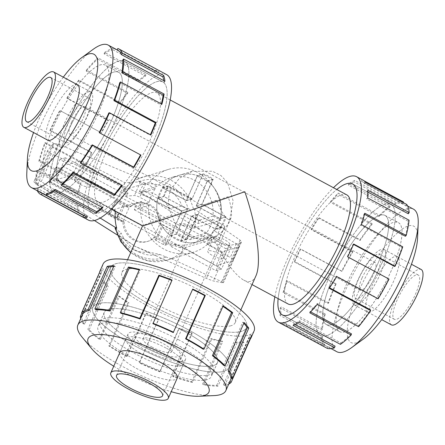 <?xml version="1.0" encoding="UTF-8"?>
<svg xmlns="http://www.w3.org/2000/svg" width="445" height="445" viewBox="0 0 445 445"><rect width="100%" height="100%" fill="white"/><g stroke="black" fill="none" stroke-linecap="round" stroke-linejoin="round"><path stroke-width="0.33" stroke-dasharray="2.23 1.67" d="M171.709 215.018L176.682 226.722L186.021 235.299L198.403 239.104L213.105 237.263C220.114 234.693 225.559 229.208 229.442 220.798L233.141 200.94L227.534 182.55L220.948 175.547L212.382 171.225L192.24 171.353L179.513 178.1L170.897 189.336C167.415 197.958 167.682 206.519 171.709 215.018C153.013 221.632 143.318 225.22 142.617 225.776L142.611 225.787M255.881 275.967C254.579 278.887 252.838 280.678 250.668 281.335C248.655 281.93 246.341 281.529 243.732 280.133C234.382 274.593 224.169 260.303 213.105 237.263M230.994 325.74A61.944 15.803 23.9 0 1 164.038 308.235A61.944 15.803 23.9 0 1 121.924 272.468A61.944 15.803 23.9 0 1 126.124 269.381A61.944 15.803 23.9 0 1 193.074 286.892A61.944 15.803 23.9 0 1 235.188 322.658A61.944 15.803 23.9 0 1 230.994 325.74M116.112 118.832A74.298 20.542 -61.7 0 0 124.5 61.388A74.298 20.542 -61.7 0 0 62.545 134.835A74.298 20.542 -61.7 0 0 54.157 192.279A74.298 20.542 -61.7 0 0 116.112 118.832A74.332 20.553 -61.7 0 0 124.517 61.36A74.332 20.553 -61.7 0 0 62.534 134.835A74.332 20.553 -61.7 0 0 54.14 192.307A74.332 20.553 -61.7 0 0 116.123 118.832M100.759 155.366A74.298 20.542 118.3 0 1 162.714 81.919A74.298 20.542 118.3 0 1 154.326 139.368A74.332 20.553 -61.7 0 0 162.731 81.891A74.332 20.553 -61.7 0 0 100.748 155.372A74.332 20.553 -61.7 0 0 92.354 212.844A74.332 20.553 -61.7 0 0 154.337 139.363A74.298 20.542 118.3 0 1 92.371 212.816A74.298 20.542 118.3 0 1 100.759 155.366M382.455 261.966A74.298 20.542 118.3 0 1 320.5 335.413A74.298 20.542 118.3 0 1 328.888 277.969A74.332 20.553 118.3 0 1 390.86 204.494A74.332 20.553 118.3 0 1 382.466 261.966A74.332 20.553 118.3 0 1 320.483 335.441A74.332 20.553 118.3 0 1 328.877 277.969A74.298 20.542 118.3 0 1 390.844 204.522A74.298 20.542 118.3 0 1 382.455 261.966M278.131 298.617A74.332 20.553 118.3 0 1 290.663 257.433A74.298 20.542 -61.7 0 0 278.142 298.623M223.768 371.269A74.298 18.957 -156.1 0 0 228.802 367.57A74.298 18.957 -156.1 0 0 178.289 324.666A74.298 18.957 -156.1 0 0 97.978 303.662A74.298 18.957 -156.1 0 0 92.944 307.361A74.298 18.957 -156.1 0 0 143.457 350.265A74.298 18.957 -156.1 0 0 223.768 371.269M115.661 263.763A74.298 18.957 23.9 0 1 195.972 284.761A74.298 18.957 23.9 0 1 246.486 327.665A74.298 18.957 23.9 0 1 241.451 331.364A74.298 18.957 23.9 0 1 161.14 310.36A74.298 18.957 23.9 0 1 110.627 267.462A74.298 18.957 23.9 0 1 115.661 263.763M346.783 194.871A61.944 17.127 -61.7 0 0 295.13 256.103A61.944 17.127 -61.7 0 0 288.137 303.996M105.215 154.037A61.944 17.127 118.3 0 1 156.863 92.805A61.944 17.127 118.3 0 1 149.87 140.698A61.944 17.127 118.3 0 1 98.217 201.93A61.944 17.127 118.3 0 1 105.215 154.037M71.673 122.086A15.731 4.35 -61.7 0 0 69.898 134.251A15.731 4.35 -61.7 0 0 83.015 118.698A15.731 4.35 -61.7 0 0 84.789 106.533A15.731 4.35 -61.7 0 0 71.673 122.086M203.02 205.151L216.826 200.094C220.47 210.263 224.158 216.615 227.89 219.157L229.653 219.463L230.977 218.1C232.351 213.906 231.417 206.775 228.174 196.707L203.02 205.151M361.985 278.103A15.731 4.35 118.3 0 1 375.102 262.55A15.731 4.35 118.3 0 1 373.327 274.715A15.731 4.35 118.3 0 1 360.211 290.268A15.731 4.35 118.3 0 1 361.985 278.103M151.751 346.95A15.731 4.016 -156.1 0 0 170.741 352.412A15.731 4.016 -156.1 0 0 171.803 351.628A15.731 4.016 -156.1 0 0 161.112 342.544A15.731 4.016 -156.1 0 0 144.108 338.1A15.731 4.016 -156.1 0 0 143.04 338.879A15.731 4.016 -156.1 0 0 151.751 346.95M207.403 180.976L213.188 179.246A34.577 32.04 73.4 0 0 203.154 173.856L197.369 175.586L186.344 200.461L162.525 187.657L168.31 185.932A34.577 32.04 73.4 0 0 165.557 190.933A34.577 32.04 73.4 0 0 163.665 196.406L187.49 209.206L176.465 234.087A34.577 32.04 73.4 0 0 186.494 239.477L197.519 214.601L221.343 227.401A34.577 32.04 73.4 0 0 224.096 222.394A34.577 32.04 73.4 0 0 225.982 216.926L220.203 218.651L196.379 205.851L207.403 180.976A34.577 32.04 -106.6 0 1 220.203 218.651M162.525 187.657A34.577 32.04 -106.6 0 1 179.146 175.263A34.577 32.04 -106.6 0 1 197.369 175.586M87.315 116.273A31.434 8.689 -61.7 0 0 90.863 91.97A31.434 8.689 -61.7 0 0 64.653 123.043A31.434 8.689 -61.7 0 0 61.104 147.345A31.434 8.689 -61.7 0 0 87.315 116.273M67.011 133.5A61.911 17.116 118.3 0 1 118.637 72.296A61.911 17.116 118.3 0 1 111.651 120.167A61.911 17.116 118.3 0 1 60.019 181.371A61.911 17.116 118.3 0 1 67.011 133.5A61.944 17.127 -61.7 0 0 60.008 181.399A61.944 17.127 -61.7 0 0 111.662 120.161A61.944 17.127 -61.7 0 0 118.654 72.268A61.944 17.127 -61.7 0 0 67 133.5M98.3 112.997A61.911 17.116 -61.7 0 0 105.287 65.126A61.911 17.116 -61.7 0 0 53.661 126.324A61.911 17.116 -61.7 0 0 46.675 174.195A61.911 17.116 -61.7 0 0 98.3 112.997M68.269 123.104A25.17 6.959 118.3 0 1 89.261 98.223A25.17 6.959 118.3 0 1 86.419 117.68A25.17 6.959 118.3 0 1 65.432 142.561A25.17 6.959 118.3 0 1 68.269 123.104M380.347 273.758A31.434 8.689 118.3 0 1 354.137 304.825A31.434 8.689 118.3 0 1 357.685 280.522A31.434 8.689 118.3 0 1 383.896 249.456A31.434 8.689 118.3 0 1 380.347 273.758M391.394 324.85A31.434 8.689 118.3 0 1 394.943 300.547A31.434 8.689 118.3 0 1 421.154 269.475M333.349 276.634A61.911 17.116 -61.7 0 0 326.363 324.505A61.911 17.116 -61.7 0 0 377.989 263.301A61.944 17.127 118.3 0 1 326.346 324.527A61.944 17.127 118.3 0 1 333.338 276.634A61.944 17.127 118.3 0 1 384.992 215.402A61.944 17.127 118.3 0 1 378 263.295A61.911 17.116 -61.7 0 0 384.981 215.43A61.911 17.116 -61.7 0 0 333.349 276.634M391.339 270.477A61.911 17.116 118.3 0 1 339.713 331.675A61.911 17.116 118.3 0 1 346.7 283.804A61.911 17.116 118.3 0 1 398.325 222.606A61.911 17.116 118.3 0 1 391.339 270.477M397.201 299.874A25.17 6.959 -61.7 0 0 394.359 319.332A25.17 6.959 -61.7 0 0 415.346 294.451A25.17 6.959 -61.7 0 0 418.189 274.993A25.17 6.959 -61.7 0 0 397.201 299.874M358.581 279.121A25.17 6.959 -61.7 0 0 355.739 298.578A25.17 6.959 -61.7 0 0 376.731 273.697A25.17 6.959 -61.7 0 0 379.568 254.234A25.17 6.959 -61.7 0 0 358.581 279.121M168.121 343.295A31.434 8.021 -156.1 0 0 128.054 333.945A31.434 8.021 -156.1 0 0 145.459 350.059A31.434 8.021 -156.1 0 0 185.532 359.41A31.434 8.021 -156.1 0 0 168.121 343.295M148.352 347.962A25.17 6.425 23.9 0 1 134.412 335.057A25.17 6.425 23.9 0 1 166.497 342.544A25.17 6.425 23.9 0 1 180.436 355.449A25.17 6.425 23.9 0 1 148.352 347.962M138.556 344.13A61.911 15.797 23.9 0 1 104.269 312.384A61.911 15.797 23.9 0 1 183.195 330.802A61.944 15.803 -156.1 0 0 104.241 312.373A61.944 15.803 -156.1 0 0 138.545 344.135A61.944 15.803 -156.1 0 0 217.505 362.564A61.944 15.803 -156.1 0 0 183.207 330.796A61.911 15.797 23.9 0 1 217.477 362.547A61.911 15.797 23.9 0 1 138.556 344.13M179.113 340.013A61.911 15.797 -156.1 0 0 100.192 321.596A61.911 15.797 -156.1 0 0 134.473 353.341A61.911 15.797 -156.1 0 0 213.394 371.759A61.911 15.797 -156.1 0 0 179.113 340.013M98.284 112.974A61.944 17.127 -61.7 0 0 105.276 65.081A61.944 17.127 -61.7 0 0 53.628 126.313A61.944 17.127 -61.7 0 0 46.63 174.206A61.944 17.127 -61.7 0 0 98.284 112.974M77.118 84.589A31.462 8.7 -61.7 0 0 51.236 115.845A31.462 8.7 -61.7 0 0 47.359 139.958M87.298 116.256A31.462 8.7 -61.7 0 0 90.847 91.931A31.462 8.7 -61.7 0 0 64.614 123.031A31.462 8.7 -61.7 0 0 61.06 147.362A31.462 8.7 -61.7 0 0 87.298 116.256M93.244 49.273A80.94 22.378 -61.7 0 0 40.667 125.078A80.94 22.378 -61.7 0 0 26.806 172.894M63.307 77.163A66.071 18.267 -61.7 0 0 38.765 119.572A66.071 18.267 -61.7 0 0 33.547 132.538M166.641 74.621A82.592 22.834 -61.7 0 0 97.766 156.262A82.592 22.834 -61.7 0 0 88.444 220.119M37.358 190.788A82.592 22.834 118.3 0 1 37.024 190.015L78.392 212.248A82.592 22.834 118.3 0 1 77.185 206.502L35.817 184.269A82.592 22.834 118.3 0 1 36.618 171.486L77.986 193.714A82.592 22.834 118.3 0 1 80.183 183.568L38.815 161.335A82.592 22.834 118.3 0 1 44.739 143.079L86.108 165.312A82.592 22.834 118.3 0 1 91.275 152.768L49.901 130.535L50.496 130.357L91.87 152.59A80.94 22.378 -61.7 0 0 86.808 164.884L86.108 165.312M38.815 161.335L39.633 160.539A80.94 22.378 118.3 0 1 45.435 142.65L86.808 164.884M39.633 160.539L81.001 182.773A80.94 22.378 -61.7 0 0 78.848 192.718L77.986 193.714M35.817 184.269L36.696 183.017A80.94 22.378 118.3 0 1 37.475 170.485L78.848 192.718M36.696 183.017L78.064 205.251A80.94 22.378 -61.7 0 0 79.249 210.88L78.392 212.248M41.363 192.941A80.94 22.378 118.3 0 1 37.875 188.647L79.249 210.88M84.628 215.831A80.94 22.378 -61.7 0 0 87.926 215.775L87.248 217.238M46.553 193.542L87.926 215.775M102.139 207.348A80.94 22.378 -61.7 0 0 103.162 206.424L102.801 207.698M61.794 184.191L103.162 206.424M121.513 185.281A80.94 22.378 -61.7 0 0 121.941 184.686L121.963 185.52M80.573 162.453L121.941 184.686M140.542 154.877A80.94 22.378 -61.7 0 0 140.548 154.866L140.943 155.094M99.174 132.632L140.548 154.866M391.372 270.488A61.944 17.127 118.3 0 1 339.724 331.72A61.944 17.127 118.3 0 1 346.716 283.827A61.944 17.127 118.3 0 1 398.37 222.589A61.944 17.127 118.3 0 1 391.372 270.488M393.764 280.956A31.462 8.7 118.3 0 1 367.526 312.056A31.462 8.7 118.3 0 1 371.074 287.731A31.462 8.7 118.3 0 1 397.313 256.626A31.462 8.7 118.3 0 1 393.764 280.956M380.386 273.77A31.462 8.7 118.3 0 1 354.153 304.87A31.462 8.7 118.3 0 1 357.702 280.545A31.462 8.7 118.3 0 1 383.94 249.439A31.462 8.7 118.3 0 1 380.386 273.77M336.837 351.734A80.94 22.378 118.3 0 1 345.976 289.15A80.94 22.378 118.3 0 1 413.466 209.144M363.32 339.112A66.071 18.267 118.3 0 1 358.603 291.458A66.071 18.267 118.3 0 1 397.296 233.03A66.071 18.267 118.3 0 1 417.555 238.192M274.832 296.843A82.592 22.834 118.3 0 1 287.687 258.322A82.592 22.834 118.3 0 1 333.477 187.718M363.053 180.169A82.592 22.834 -61.7 0 0 362.119 179.763L363.904 180.72M403.493 201.997A82.592 22.834 -61.7 0 0 396.156 202.681L354.782 180.447A82.592 22.834 -61.7 0 0 348.869 183.724L390.243 205.957A82.592 22.834 -61.7 0 0 379.496 215.291L338.128 193.058A82.592 22.834 -61.7 0 0 330.685 201.385L372.053 223.618A82.592 22.834 -61.7 0 0 360.038 239.755L318.665 217.522A82.592 22.834 -61.7 0 0 311.166 229.258L352.535 251.492A82.592 22.834 -61.7 0 0 341.621 271.233L300.253 249A82.592 22.834 -61.7 0 0 294.178 261.816L335.552 284.049L336.147 283.871L294.779 261.638A80.94 22.378 118.3 0 1 300.725 249.078L300.253 249M352.535 251.492L352.79 251.965A80.94 22.378 -61.7 0 0 342.094 271.311L300.725 249.078M352.79 251.965L311.422 229.731A80.94 22.378 118.3 0 1 318.77 218.234L318.665 217.522M372.053 223.618L371.92 224.647A80.94 22.378 -61.7 0 0 360.144 240.467L318.77 218.234M371.92 224.647L330.552 202.414A80.94 22.378 118.3 0 1 337.844 194.254L338.128 193.058M390.243 205.957L389.742 207.337A80.94 22.378 -61.7 0 0 379.212 216.487L337.844 194.254M389.742 207.337L348.374 185.103A80.94 22.378 118.3 0 1 354.164 181.894L354.782 180.447M403.203 202.547L402.731 203.46A80.94 22.378 -61.7 0 0 395.538 204.127L354.164 181.894M402.731 203.46L361.357 181.226A80.94 22.378 118.3 0 1 362.269 181.627A80.94 22.378 118.3 0 1 364.505 183.607L365.334 182.194M408.304 213.784A80.94 22.378 -61.7 0 0 405.873 205.84L364.505 183.607M367.909 192.073L366.936 191.55A80.94 22.378 118.3 0 1 366.808 199.043L367.687 197.947M405.367 236.262A80.94 22.378 -61.7 0 0 408.182 221.276L366.808 199.043M364.527 214.312L363.999 214.028A80.94 22.378 118.3 0 1 360.628 225.153L361.379 224.586M394.504 266.438A80.94 22.378 -61.7 0 0 401.996 247.387L360.628 225.153M177.015 344.764A61.944 15.803 -156.1 0 0 98.056 326.335A61.944 15.803 -156.1 0 0 132.354 358.103A61.944 15.803 -156.1 0 0 211.319 376.531A61.944 15.803 -156.1 0 0 177.015 344.764M119.616 352.991A31.462 8.027 -156.1 0 0 137.155 368.788A31.462 8.027 -156.1 0 0 177.088 378.461M166.03 348.046A31.462 8.027 -156.1 0 0 125.918 338.684A31.462 8.027 -156.1 0 0 143.346 354.821A31.462 8.027 -156.1 0 0 183.451 364.182A31.462 8.027 -156.1 0 0 166.03 348.046M82.219 337.277A80.94 20.648 -156.1 0 0 122.681 366.524A80.94 20.648 -156.1 0 0 213.85 395.605M113.753 366.224A66.071 16.86 -156.1 0 0 124.678 372.515A66.071 16.86 -156.1 0 0 171.225 391.689M103.051 264.102A82.592 21.071 -156.1 0 0 148.786 306.455A82.592 21.071 -156.1 0 0 254.067 331.024M228.708 384.174A82.592 21.071 23.9 0 1 224.753 385.515L243.893 342.316A82.592 21.071 23.9 0 1 237.09 342.956L217.944 386.154A82.592 21.071 23.9 0 1 203.571 384.797L222.711 341.593A82.592 21.071 23.9 0 1 211.648 339.268L192.507 382.466A82.592 21.071 23.9 0 1 173.044 376.698L192.19 333.5A82.592 21.071 23.9 0 1 179.062 328.66L159.916 371.859A82.592 21.071 23.9 0 1 139.229 362.831L158.37 319.627A82.592 21.071 23.9 0 1 145.776 313.241L126.636 356.439L127.231 356.261L146.372 313.063A80.94 20.648 -156.1 0 0 158.715 319.321L158.37 319.627M205.351 289.561A74.332 18.963 -156.1 0 0 110.599 267.445A74.332 18.963 -156.1 0 0 151.762 305.565A74.332 18.963 -156.1 0 0 246.513 327.676A74.332 18.963 -156.1 0 0 205.351 289.561M187.668 329.461A74.332 18.963 -156.1 0 0 92.916 307.35A74.332 18.963 -156.1 0 0 134.078 345.47A74.332 18.963 -156.1 0 0 228.83 367.581A74.332 18.963 -156.1 0 0 187.668 329.461M159.916 371.859L159.85 371.375A80.94 20.648 23.9 0 1 139.569 362.525L158.715 319.321M159.85 371.375L178.99 328.171A80.94 20.648 -156.1 0 0 191.856 332.916L192.19 333.5M192.507 382.466L191.784 381.771A80.94 20.648 23.9 0 1 172.71 376.12L191.856 332.916M191.784 381.771L210.93 338.567A80.94 20.648 -156.1 0 0 221.771 340.853L222.711 341.593M217.944 386.154L216.715 385.387A80.94 20.648 23.9 0 1 202.625 384.052L221.771 340.853M216.715 385.387L235.856 342.183A80.94 20.648 -156.1 0 0 242.531 341.554L243.893 342.316M229.854 381.582L229.698 381.504A80.94 20.648 23.9 0 1 223.384 384.758L242.531 341.554M229.698 381.504L248.844 338.306A80.94 20.648 -156.1 0 0 249.55 337.138A80.94 20.648 -156.1 0 0 250.023 334.89L251.542 335.513M230.877 378.094L250.023 334.89M243.804 323.287A80.94 20.648 -156.1 0 0 242.764 322.174L244.138 322.542M223.618 365.378L242.764 322.174M222.945 306.421A80.94 20.648 -156.1 0 0 222.194 305.932L223.145 305.96M203.054 349.13L222.194 305.932M218.339 224.141A34.61 32.068 73.4 0 0 213.211 186.683A34.61 32.068 73.4 0 0 179.135 175.23A34.61 32.068 73.4 0 0 159.744 192.646A34.61 32.068 73.4 0 0 164.867 230.104A34.61 32.068 73.4 0 0 198.943 241.557A34.61 32.068 73.4 0 0 218.339 224.141M134.435 209.851L190.026 239.727L204.388 235.438A34.61 32.068 -106.6 0 1 190.777 243.994A34.61 32.068 -106.6 0 1 148.797 205.557L134.435 209.851A34.61 32.068 -106.6 0 1 134.918 206.664L192.012 237.346L206.369 233.058A34.61 32.068 73.4 0 0 210.173 226.577A34.61 32.068 73.4 0 0 212.471 219.29L198.108 223.579L141.02 192.896A34.61 32.068 -106.6 0 1 143.001 190.516L157.363 186.227A34.61 32.068 -106.6 0 1 170.969 177.672A34.61 32.068 -106.6 0 1 212.955 216.109L198.592 220.397A34.61 32.068 -106.6 0 1 198.108 223.579M141.02 192.896L155.377 188.608A34.61 32.068 73.4 0 0 151.578 195.088A34.61 32.068 73.4 0 0 149.275 202.375L134.918 206.664M214.451 236.957A8.65 2.208 -156.1 0 0 213.867 237.385A8.65 2.208 -156.1 0 0 219.747 242.38A8.65 2.208 -156.1 0 0 229.103 244.828A8.65 2.208 -156.1 0 0 229.687 244.4A8.65 2.208 -156.1 0 0 223.807 239.399A8.65 2.208 -156.1 0 0 214.451 236.957M223.001 258.595A8.65 2.208 23.9 0 1 213.65 256.148A8.65 2.208 23.9 0 1 207.765 251.152A8.65 2.208 23.9 0 1 208.349 250.724A8.65 2.208 23.9 0 1 217.705 253.166A8.65 2.208 23.9 0 1 223.585 258.167A8.65 2.208 23.9 0 1 223.001 258.595M81.285 165.39A8.65 2.208 -156.1 0 0 80.695 165.818A8.65 2.208 -156.1 0 0 86.58 170.813A8.65 2.208 -156.1 0 0 95.931 173.261A8.65 2.208 -156.1 0 0 96.515 172.832A8.65 2.208 -156.1 0 0 90.635 167.832A8.65 2.208 -156.1 0 0 81.285 165.39M89.829 187.028A8.65 2.208 23.9 0 1 80.478 184.58A8.65 2.208 23.9 0 1 74.593 179.585A8.65 2.208 23.9 0 1 75.183 179.157A8.65 2.208 23.9 0 1 84.533 181.599A8.65 2.208 23.9 0 1 90.418 186.6A8.65 2.208 23.9 0 1 89.829 187.028M196.184 205.918L219.797 218.612L215.28 228.808L191.662 216.114L180.737 240.778L170.969 235.527L181.899 210.869L158.281 198.175L162.803 187.979L186.416 200.673L197.346 176.009L207.114 181.26L196.184 205.918L201.852 204.227L212.782 179.563L203.015 174.318L192.09 198.976L168.471 186.283L163.955 196.484L187.567 209.172L181.899 210.869M157.88 198.136L181.705 210.936L170.68 235.811A34.577 32.04 -106.6 0 1 157.88 198.136L163.665 196.406M191.734 216.326L215.558 229.131A34.577 32.04 -106.6 0 1 198.937 241.524A34.577 32.04 -106.6 0 1 180.715 241.201L191.734 216.326L197.519 214.601M62.478 165.996L222.283 251.876L238.804 246.942A6.291 1.608 -156.1 0 0 239.226 246.63A6.291 1.608 -156.1 0 0 236.373 243.754L213.394 230.332L224.308 227.072A4.717 1.202 -156.1 0 0 224.625 226.839A4.717 1.202 -156.1 0 0 222.011 224.419L215.908 238.186A4.717 1.202 23.9 0 1 218.523 240.606A4.717 1.202 23.9 0 1 218.206 240.84L207.292 244.099L230.276 257.522A6.291 1.608 23.9 0 1 233.124 260.397A6.291 1.608 23.9 0 1 232.702 260.709L216.181 265.643L56.376 179.763L62.478 165.996L78.926 161.084L72.824 174.852A6.291 1.608 23.9 0 1 79.944 176.787L118.86 196.484L134.396 195.555A4.717 1.202 23.9 0 1 139.736 197.246L149.275 202.375M155.377 188.608L145.838 183.479A4.717 1.202 -156.1 0 0 140.498 181.788L124.962 182.717L86.046 163.02A6.291 1.608 -156.1 0 0 78.926 161.084M212.471 219.29L222.011 224.419M56.376 179.763L72.824 174.852M50.368 182.222L124.094 221.844L122.959 222.177L49.234 182.561L56.014 167.259L129.74 206.881L130.875 206.541L57.149 166.925L50.368 182.222L49.234 182.561M57.149 166.925L56.014 167.259M129.74 206.881A19.775 18.323 -106.6 0 1 135.742 203.671A19.775 18.323 -106.6 0 1 159.844 224.007L160.979 223.668A19.775 18.323 73.4 0 0 136.876 203.332A19.775 18.323 73.4 0 0 130.875 206.541M192.012 237.346A34.61 32.068 -106.6 0 1 190.026 239.727M206.369 233.058L215.908 238.186M186.416 200.673L192.09 198.976M162.803 187.979L168.471 186.283M219.797 218.612L225.47 216.915L201.852 204.227M158.281 198.175L163.955 196.484M191.662 216.114L197.335 214.423L220.948 227.117L225.47 216.915M215.28 228.808L220.948 227.117M180.737 240.778L186.405 239.082L197.335 214.423M170.969 235.527L176.643 233.836L186.405 239.082M187.567 209.172L176.643 233.836M207.114 181.26L212.782 179.563M197.346 176.009L203.015 174.318M124.094 221.844A19.775 18.323 73.4 0 0 148.196 241.235A19.775 18.323 73.4 0 0 154.877 237.435L153.742 237.775A19.775 18.323 -106.6 0 1 147.061 241.574A19.775 18.323 -106.6 0 1 122.959 222.177M153.742 237.775L159.844 224.007M116.134 200.517L129.161 207.52L123.059 221.287L110.032 214.284L116.134 200.517L114.81 200.912A1.574 0.401 -156.1 0 0 114.704 200.99A1.574 0.401 -156.1 0 0 115.578 201.796L122.675 205.612A1.574 0.401 -156.1 0 0 124.244 206.168L129.161 207.52M207.292 244.099L213.394 230.332M124.962 182.717L118.86 196.484M222.283 251.876L216.181 265.643M198.592 220.397L143.001 190.516M154.877 237.435L167.81 244.388L165.351 245.123A1.574 0.401 23.9 0 1 163.454 244.572L156.351 240.756A1.574 0.401 23.9 0 1 155.472 239.994L153.647 237.725M159.749 223.957L161.568 226.227A1.574 0.401 -156.1 0 0 162.453 226.989L169.556 230.805A1.574 0.401 -156.1 0 0 171.453 231.356L173.912 230.621L160.979 223.668M155.472 239.994L161.568 226.227M123.059 221.287L118.142 219.936A1.574 0.401 23.9 0 1 116.579 219.385L109.476 215.564A1.574 0.401 23.9 0 1 108.602 214.757A1.574 0.401 23.9 0 1 108.708 214.679L110.032 214.284M148.797 205.557L141.16 201.457L114.799 209.328L114.354 209.734L115.594 211.397L118.42 213.644L117.091 215.831A33.536 31.072 73.4 0 0 116.974 217.438L118.264 215.235L115.389 212.96L114.12 211.286L115.427 210.613L55.714 179.83L50.107 181.504L59.869 159.477L126.73 195.411A33.536 31.072 73.4 0 0 125.657 196.501L126.981 194.315L124.161 192.068L123.004 190.21L123.365 189.998L149.726 182.127L157.363 186.227M125.657 196.501L179.329 225.348A33.536 31.072 73.4 0 0 179.446 223.74L185.092 223.874L189.709 225.626L195.021 226.371L231.328 246.997L221.566 269.03L185.259 248.399L179.947 247.654L175.33 245.901L169.684 245.768A33.536 31.072 73.4 0 0 170.763 244.678L176.376 244.789L180.937 246.519L185.665 247.414L212.026 239.538A43.26 40.083 -106.6 0 1 193.258 252.287A43.26 40.083 -106.6 0 1 141.16 201.457M212.026 239.538L204.388 235.438M212.955 216.109L220.592 220.208L194.231 228.085L189.503 227.189L184.942 225.459L179.329 225.348M221.566 269.03L216.042 270.677L169.684 245.768M116.974 217.438L50.107 181.504M170.763 244.678L117.091 215.831M179.446 223.74L225.799 248.649L216.042 270.677M55.714 179.83L65.476 157.803L125.19 188.585L123.983 189.042L125.151 190.933L128.026 193.202L126.73 195.411M65.476 157.803L59.869 159.477M115.427 210.613L115.366 211.147M151.55 198.832L151.317 199.215L151.55 198.832L144.202 195.361L139.252 191.628L143.423 184.586L138.951 181.566L137.75 178.862L139.48 178.267C133.951 180.598 129.189 184.035 125.19 188.585M139.48 178.267L57.945 143.991L54.062 143.563L52.71 144.319L47.793 150.315C47.515 151.372 48.65 152.513 51.192 153.731L151.506 198.854M94.479 220.57L37.502 184.631C35.105 183.084 33.915 182.072 33.931 181.588L36.89 180.014L37.886 180.069L41.257 181.643L100.259 218.083M167.81 244.388L173.912 230.621M124.244 206.168L118.142 219.936M231.328 246.997L225.799 248.649M151.317 199.215L221.805 243.676C224.619 245.334 227.033 246.002 229.042 245.673L239.772 243.109L241.446 242.047L240.105 240.094L194.215 208.738L193.514 209.406A43.26 40.083 -106.6 0 0 142.133 177.255L142.133 177.255A43.26 40.083 -106.6 0 0 137.894 178.807M138.951 181.566A40.117 37.169 -106.6 0 1 188.191 208.744L182.2 206.157L169.111 208.416L151.333 199.204M193.742 209.028C192.93 210.129 190.922 209.968 187.723 208.544M130.674 252.721L148.063 260.942L166.892 260.158A43.26 40.083 -106.6 0 0 171.13 258.606L221.682 281.663L223.423 282.714L222.227 282.697L213.389 280.995L206.385 278.47L133.567 245.712L133.761 245.351L117.341 234.999M171.57 258.528C176.826 256.264 181.393 252.888 185.259 248.399M195.021 226.371C195.85 220.475 195.578 214.596 194.215 208.738M133.761 245.351L133.567 245.712M115.071 228.14L121.157 232.946L118.926 235.299L133.773 245.351M52.71 144.319L36.89 180.014M133.6 245.712L148.769 252.059L159.933 254.518L166.146 257.021A40.117 37.169 -106.6 0 1 116.907 229.843M165.707 256.843C168.966 258.172 170.808 258.729 171.219 258.523M239.772 243.109L222.227 282.697M176.376 244.789A35.934 33.297 -106.6 0 1 175.33 245.901M118.264 215.235A35.934 33.297 -106.6 0 1 118.42 213.644M159.933 254.518A35.934 33.297 -106.6 0 1 140.208 252.582A35.934 33.297 -106.6 0 1 121.157 232.946M149.726 182.127A43.26 40.083 -106.6 0 1 168.494 169.378A43.26 40.083 -106.6 0 1 220.592 220.208M139.252 191.628A30.633 28.38 -106.6 0 1 169.111 208.416M185.092 223.874A35.934 33.297 -106.6 0 1 184.942 225.459M143.423 184.586A35.934 33.297 -106.6 0 1 182.2 206.157M126.981 194.315A35.934 33.297 -106.6 0 1 128.026 193.202M148.769 252.059A30.633 28.38 -106.6 0 1 134.234 250.001A30.633 28.38 -106.6 0 1 122.331 240.695A30.633 28.38 -106.6 0 1 118.915 235.272M248.844 338.306L250.057 338.868M223.384 384.758L224.753 385.515M235.856 342.183L237.09 342.956M202.625 384.052L203.571 384.797M210.93 338.567L211.648 339.268M172.71 376.12L173.044 376.698M178.99 328.171L179.062 328.66M139.569 362.525L139.229 362.831M146.372 313.063L145.776 313.241M127.231 356.261A80.94 20.648 23.9 0 1 109.765 345.965L108.814 345.932L127.954 302.728A82.592 21.071 23.9 0 1 118.392 296.053L99.246 339.257L100.392 339.424L119.533 296.22A80.94 20.648 -156.1 0 0 128.905 302.761L127.954 302.728M109.765 345.965L128.905 302.761M119.533 296.22L118.392 296.053M126.636 356.439A82.592 21.071 23.9 0 1 108.814 345.932M100.392 339.424A80.94 20.648 23.9 0 1 89.195 329.717L87.821 329.356L106.967 286.152A82.592 21.071 23.9 0 1 102.328 280.517L83.182 323.715L84.645 324.194L103.791 280.99A80.94 20.648 -156.1 0 0 108.341 286.513L106.967 286.152M89.195 329.717L108.341 286.513M103.791 280.99L102.328 280.517M99.246 339.257A82.592 21.071 23.9 0 1 87.821 329.356M84.645 324.194A80.94 20.648 23.9 0 1 81.936 317.001L81.496 316.818M81.936 317.001L101.082 273.803L99.563 273.18A82.592 21.071 23.9 0 1 99.647 272.218M81.902 313.024L99.563 273.18M83.115 313.586L102.261 270.388A80.94 20.648 -156.1 0 0 101.555 271.556A80.94 20.648 -156.1 0 0 101.082 273.803M102.261 270.388L100.765 269.692M83.182 323.715A82.592 21.071 23.9 0 1 80.712 318.592M96.103 309.709L115.244 266.511A80.94 20.648 -156.1 0 0 113.659 266.544M115.244 266.511L114.015 265.737M121.029 313.325L140.175 270.126A80.94 20.648 -156.1 0 0 139.246 269.898M140.175 270.126L139.452 269.425M152.969 323.721L172.109 280.517A80.94 20.648 -156.1 0 0 171.87 280.422M172.109 280.517L172.043 280.033M173.244 332.571L192.73 289.066M401.996 247.387L402.747 246.819M363.999 214.028L364.817 213.233M408.182 221.276L409.055 220.18M366.936 191.55L367.815 190.299M405.873 205.84L406.702 204.422M361.357 181.226L362.119 179.763M395.538 204.127L396.156 202.681M348.374 185.103L348.869 183.724M379.212 216.487L379.496 215.291M330.552 202.414L330.685 201.385M360.144 240.467L360.038 239.755M311.422 229.731L311.166 229.258M342.094 271.311L341.621 271.233M294.779 261.638L294.178 261.816M336.147 283.871A80.94 22.378 -61.7 0 0 328.649 302.923L327.904 303.49L286.53 281.257A82.592 22.834 -61.7 0 0 283.092 292.61L324.461 314.843L325.278 314.053L283.91 291.82A80.94 22.378 118.3 0 1 287.281 280.689L286.53 281.257M328.649 302.923L287.281 280.689M283.91 291.82L283.092 292.61M335.552 284.049A82.592 22.834 -61.7 0 0 327.904 303.49M325.278 314.053A80.94 22.378 -61.7 0 0 322.469 329.033L321.59 330.134L280.222 307.901A82.592 22.834 -61.7 0 0 280.094 315.55L321.468 337.783L322.341 336.526L280.973 314.298A80.94 22.378 118.3 0 1 281.095 306.8L280.222 307.901M322.469 329.033L281.095 306.8M280.973 314.298L280.094 315.55M324.461 314.843A82.592 22.834 -61.7 0 0 321.59 330.134M322.341 336.526A80.94 22.378 -61.7 0 0 324.772 344.469L323.949 345.887L282.575 323.654A82.592 22.834 -61.7 0 0 284.856 325.673M324.772 344.469L283.404 322.241L282.575 323.654M327.158 348.313L327.921 346.85L286.552 324.616A80.94 22.378 118.3 0 1 285.64 324.216A80.94 22.378 118.3 0 1 283.404 322.241M286.552 324.616L285.785 326.079M321.468 337.783A82.592 22.834 -61.7 0 0 323.949 345.887M294.924 324.583L293.739 323.949L293.127 325.401M340.408 344.358L340.903 342.973L299.535 320.739A80.94 22.378 118.3 0 1 293.739 323.949M299.535 320.739L299.034 322.124M327.921 346.85A80.94 22.378 -61.7 0 0 335.113 346.182M310.638 311.901L310.065 311.589L309.781 312.791M358.592 326.691L358.726 325.662L317.357 303.429A80.94 22.378 118.3 0 1 310.065 311.589M317.357 303.429L317.224 304.458M340.903 342.973A80.94 22.378 -61.7 0 0 351.433 333.822M329.567 287.843L329.139 287.615L329.244 288.321M378.111 298.823L377.855 298.35L336.487 276.117A80.94 22.378 118.3 0 1 329.139 287.615M336.487 276.117L336.743 276.59M358.726 325.662A80.94 22.378 -61.7 0 0 370.507 309.848M377.855 298.35A80.94 22.378 -61.7 0 0 388.552 278.998L389.025 279.076M388.552 278.998L347.656 256.843M353.547 244.433L353.13 244.21A80.94 22.378 118.3 0 1 347.183 256.765M353.13 244.21L353.725 244.032M290.663 257.433A74.332 20.553 118.3 0 1 336.776 189.492A74.298 20.542 -61.7 0 0 290.674 257.433M37.875 188.647L37.024 190.015M78.064 205.251L77.185 206.502M37.475 170.485L36.618 171.486M81.001 182.773L80.183 183.568M45.435 142.65L44.739 143.079M91.87 152.59L91.275 152.768M50.496 130.357A80.94 22.378 118.3 0 1 60.175 110.655L101.149 132.666A82.592 22.834 118.3 0 1 108.257 120.211L66.889 97.978L67.145 98.451L108.513 120.684A80.94 22.378 -61.7 0 0 101.549 132.888L101.149 132.666M60.175 110.655L101.549 132.888M108.513 120.684L108.257 120.211M49.901 130.535A82.592 22.834 118.3 0 1 59.78 110.432M67.145 98.451A80.94 22.378 118.3 0 1 78.776 80.834L78.759 80.005L120.133 102.233A82.592 22.834 118.3 0 1 127.776 92.343L86.408 70.11L86.274 71.139L127.643 93.372A80.94 22.378 -61.7 0 0 120.15 103.068L120.133 102.233M78.776 80.834L120.15 103.068M127.643 93.372L127.776 92.343M66.889 97.978A82.592 22.834 118.3 0 1 78.759 80.005M86.274 71.139A80.94 22.378 118.3 0 1 97.561 59.102L97.922 57.822L139.296 80.055A82.592 22.834 118.3 0 1 145.966 74.677L104.592 52.443L104.097 53.828L145.465 76.062A80.94 22.378 -61.7 0 0 138.929 81.329L139.296 80.055M97.561 59.102L138.929 81.329M145.465 76.062L145.966 74.677M86.408 70.11A82.592 22.834 118.3 0 1 97.922 57.822M104.097 53.828A80.94 22.378 118.3 0 1 112.796 49.751L113.475 48.282L154.843 70.516A82.592 22.834 118.3 0 1 159.215 70.722L117.842 48.488M112.796 49.751L154.165 71.984L154.843 70.516M117.118 49.879L158.448 72.185A80.94 22.378 -61.7 0 0 154.165 71.984M158.448 72.185L159.215 70.722M104.592 52.443A82.592 22.834 118.3 0 1 113.475 48.282M122.659 60.27L164.027 82.503A80.94 22.378 -61.7 0 0 163.816 80.667M164.027 82.503L164.906 81.251M117.079 49.951A80.94 22.378 118.3 0 1 117.992 50.352M119.722 82.748L161.09 104.981A80.94 22.378 -61.7 0 0 161.368 103.896M161.09 104.981L161.908 104.186M108.853 112.93L150.221 135.163A80.94 22.378 -61.7 0 0 150.399 134.763M150.221 135.163L150.822 134.985M196.379 205.851L202.163 204.121L213.188 179.246M225.982 216.926L202.163 204.121M215.558 229.131L221.343 227.401M181.705 210.936L187.49 209.206M203.154 173.856L192.129 198.731L186.344 200.461M192.129 198.731L168.31 185.932M170.68 235.811L176.465 234.087M186.494 239.477L180.715 241.201M236.373 243.754L230.276 257.522M86.046 163.02L79.944 176.787M238.804 246.942L232.702 260.709M140.498 181.788L134.396 195.555M224.308 227.072L218.206 240.84M145.838 183.479L139.736 197.246M114.81 200.912L108.708 214.679M57.945 143.991L41.257 181.643M165.351 245.123L171.453 231.356M163.454 244.572L169.556 230.805M156.351 240.756L162.453 226.989M115.578 201.796L109.476 215.564M122.675 205.612L116.579 219.385M240.105 240.094L221.682 281.663M241.179 242.325L223.262 282.753M47.938 150.087L34.015 181.516M54.062 143.563L37.886 180.069M229.042 245.673L213.389 280.995M221.805 243.676L206.385 278.47M51.192 153.731L37.502 184.631M180.937 246.519A40.117 37.169 -106.6 0 1 179.947 247.654M115.389 212.96A40.117 37.169 -106.6 0 1 115.594 211.397M185.665 247.414A43.26 40.083 -106.6 0 1 184.703 248.566M114.56 210.874A43.26 40.083 -106.6 0 1 114.799 209.328M193.258 252.287L166.892 260.158A43.26 40.083 -106.6 0 1 130.808 252.426M123.365 189.998A43.26 40.083 -106.6 0 1 124.322 188.847M194.465 226.538A43.26 40.083 -106.6 0 1 194.231 228.085M124.161 192.068A40.117 37.169 -106.6 0 1 125.151 190.933M189.709 225.626A40.117 37.169 -106.6 0 1 189.503 227.189M127.57 259.724L121.924 272.468M124.5 61.388L162.714 81.919M320.5 335.413L282.814 315.16M228.802 367.57L246.486 327.665M252.054 284.605L243.732 280.133M170.168 99.958L156.863 92.805M202.214 205.356L69.898 134.251M375.102 262.55L84.789 106.533M202.214 205.351L143.04 338.879M192.24 171.353L179.146 175.263M90.863 91.97L77.803 84.956M118.637 72.296L105.287 65.126M50.641 77.463L89.261 98.223M354.137 304.825L381.693 319.638M339.724 331.72L326.346 324.527L339.713 331.675M394.359 319.332L355.739 298.578M128.054 333.945L119.905 352.334M116.54 375.385L134.412 335.057M104.269 312.384L100.192 321.596M118.654 72.268L105.276 65.081M90.847 91.931L77.475 84.745M162.731 81.891L124.517 61.36M354.153 304.87L367.526 312.056M282.269 314.904L320.483 335.441M407.642 206.013L362.269 181.627M104.241 312.373L98.056 326.335M125.918 338.684L119.733 352.651M110.599 267.445L92.916 307.35M231.322 378.272L249.55 337.138M179.135 175.23L170.969 177.672M213.867 237.385L207.765 251.152M80.695 165.818L74.593 179.585M135.742 203.671L136.876 203.332M147.061 241.574L148.196 241.235M96.515 172.832L90.418 186.6M229.687 244.4L223.585 258.167M239.226 246.63L233.124 260.397M224.625 226.839L218.523 240.606M198.943 241.557L190.777 243.994M114.704 200.99L108.602 214.757M241.446 242.047L223.423 282.714M47.793 150.315L33.931 181.588M114.12 211.286L114.354 209.734M168.494 169.378L137.75 178.862M123.983 189.042L123.004 190.21M134.234 250.001L140.208 252.582M118.926 235.299L122.331 240.695M82.959 313.514L101.555 271.556M246.513 327.676L228.83 367.581M183.451 364.182L177.26 378.144M217.505 362.564L211.319 376.531M331.013 348.602L285.64 324.216M352.646 183.957L390.86 204.494M383.94 249.439L397.313 256.626M384.992 215.402L398.37 222.589M92.354 212.844L54.14 192.307M61.06 147.362L47.687 140.175M60.008 181.399L46.63 174.206M217.477 362.547L213.394 371.759M162.564 395.783L180.436 355.449M185.532 359.41L177.377 377.805M418.189 274.993L379.568 254.234M384.981 215.43L398.325 222.606M383.896 249.456L411.453 264.263M26.811 121.808L65.432 142.561M60.019 181.371L46.675 174.195M61.104 147.345L48.043 140.331M211.725 237.702L198.937 241.524M230.977 218.1L171.803 351.628M360.211 290.268L227.89 219.157M111.523 209.083L98.217 201.93M92.944 307.361L110.627 267.462M390.844 204.522L353.158 184.269M54.157 192.279L92.371 212.816M240.834 309.915L235.188 322.658"/><path stroke-width="0.67" d="M127.57 259.724L142.611 225.787L145.799 224.975C156.874 221.71 204.083 205.863 244.828 191.728C257.088 227.451 261.805 263.384 255.881 275.967L240.834 309.915M278.142 298.623A74.298 20.542 -61.7 0 0 282.286 314.876A74.298 20.542 -61.7 0 0 344.241 241.429A74.298 20.542 -61.7 0 0 352.629 183.985A74.298 20.542 -61.7 0 0 336.787 189.498A74.332 20.553 118.3 0 1 352.646 183.957A74.332 20.553 118.3 0 1 344.252 241.429A74.332 20.553 118.3 0 1 282.269 314.904A74.332 20.553 118.3 0 1 278.131 298.617M252.054 284.605L288.137 303.996A61.944 17.127 -61.7 0 0 339.785 242.764A61.944 17.127 -61.7 0 0 346.783 194.871L170.168 99.958M50.057 96.254A31.434 8.689 -61.7 0 0 53.606 71.951A31.434 8.689 -61.7 0 0 27.395 103.023A31.434 8.689 -61.7 0 0 23.846 127.326A31.434 8.689 -61.7 0 0 50.057 96.254M29.654 102.35A25.17 6.959 118.3 0 1 50.641 77.463A25.17 6.959 118.3 0 1 47.799 96.927A25.17 6.959 118.3 0 1 26.811 121.808A25.17 6.959 118.3 0 1 29.654 102.35M411.453 264.263L421.154 269.475A31.434 8.689 118.3 0 1 417.605 293.778A31.434 8.689 118.3 0 1 391.394 324.85L381.693 319.638M150.883 382.199A31.434 8.021 -156.1 0 0 110.816 372.849A31.434 8.021 -156.1 0 0 128.221 388.969A31.434 8.021 -156.1 0 0 168.288 398.32A31.434 8.021 -156.1 0 0 150.883 382.199M130.48 388.296A25.17 6.425 23.9 0 1 116.54 375.385A25.17 6.425 23.9 0 1 148.624 382.872A25.17 6.425 23.9 0 1 162.564 395.783A25.17 6.425 23.9 0 1 130.48 388.296M47.359 139.958A31.462 8.7 -61.7 0 0 47.687 140.175A31.462 8.7 -61.7 0 0 73.926 109.07A31.462 8.7 -61.7 0 0 77.475 84.745A31.462 8.7 -61.7 0 0 77.118 84.589M33.547 132.538A66.071 18.267 -61.7 0 0 27.445 158.609L26.806 172.894A80.94 22.378 -61.7 0 0 31.534 187.657A80.94 22.378 -61.7 0 0 99.024 107.646A80.94 22.378 -61.7 0 0 108.163 45.067A80.94 22.378 -61.7 0 0 93.244 49.273L81.68 57.689A66.071 18.267 -61.7 0 0 63.307 77.163M27.445 158.609A66.071 18.267 -61.7 0 0 47.704 163.771A66.071 18.267 -61.7 0 0 86.397 105.343A66.071 18.267 -61.7 0 0 81.68 57.689M40.578 194.398L88.444 220.119A82.592 22.834 -61.7 0 0 157.313 138.478A82.592 22.834 -61.7 0 0 166.641 74.621L118.771 48.894A82.592 22.834 118.3 0 1 122.331 53.272L163.699 75.505A82.592 22.834 118.3 0 1 164.906 81.251L123.532 59.018L122.659 60.27A80.94 22.378 118.3 0 1 121.874 72.802L122.737 71.806L164.105 94.04A82.592 22.834 118.3 0 1 161.908 104.186L120.539 81.958L119.722 82.748A80.94 22.378 118.3 0 1 113.914 100.637L114.615 100.208L155.984 122.442A82.592 22.834 118.3 0 1 150.822 134.985L109.448 112.752A82.592 22.834 118.3 0 1 99.574 132.86L140.943 155.094A82.592 22.834 118.3 0 1 133.834 167.542L92.465 145.309A82.592 22.834 118.3 0 1 80.59 163.287L121.963 185.52A82.592 22.834 118.3 0 1 114.315 195.416L72.947 173.183A82.592 22.834 118.3 0 1 61.427 185.47L102.801 207.698A82.592 22.834 118.3 0 1 96.131 213.077L54.757 190.844A82.592 22.834 118.3 0 1 45.88 195.005L87.248 217.238A82.592 22.834 118.3 0 1 82.881 217.038L41.507 194.804A82.592 22.834 118.3 0 1 40.578 194.398A82.592 22.834 118.3 0 1 37.358 190.788M41.507 194.804L42.269 193.341A80.94 22.378 118.3 0 1 41.363 192.941L31.534 187.657M42.269 193.341L83.643 215.575A80.94 22.378 -61.7 0 0 84.628 215.831M54.757 190.844L55.258 189.464A80.94 22.378 118.3 0 1 46.553 193.542L45.88 195.005M55.258 189.464L96.626 211.692A80.94 22.378 -61.7 0 0 102.139 207.348M72.947 173.183L73.08 172.154A80.94 22.378 118.3 0 1 61.794 184.191L61.427 185.47M73.08 172.154L114.448 194.382A80.94 22.378 -61.7 0 0 121.513 185.281M92.465 145.309L92.21 144.836A80.94 22.378 118.3 0 1 80.573 162.453L80.59 163.287M92.21 144.836L133.578 167.07A80.94 22.378 -61.7 0 0 140.542 154.877M109.448 112.752L108.853 112.93A80.94 22.378 118.3 0 1 99.174 132.632L99.574 132.86M407.642 206.013L413.466 209.144A80.94 22.378 118.3 0 1 418.194 223.902A80.94 22.378 118.3 0 1 404.333 271.723A80.94 22.378 118.3 0 1 351.756 347.528A80.94 22.378 118.3 0 1 336.837 351.734L331.013 348.602M418.194 223.902L417.555 238.192A66.071 18.267 118.3 0 1 406.235 277.229A66.071 18.267 118.3 0 1 363.32 339.112L351.756 347.528M333.477 187.718A82.592 22.834 118.3 0 1 356.556 176.682A82.592 22.834 118.3 0 1 347.233 240.539A82.592 22.834 118.3 0 1 278.359 322.18A82.592 22.834 118.3 0 1 274.832 296.843M329.567 287.843L370.507 309.848L370.613 310.554L329.244 288.321A82.592 22.834 -61.7 0 0 336.743 276.59L378.111 298.823A82.592 22.834 -61.7 0 0 389.025 279.076L347.656 256.843A82.592 22.834 -61.7 0 0 353.725 244.032L395.099 266.26A82.592 22.834 -61.7 0 0 402.747 246.819L361.379 224.586A82.592 22.834 -61.7 0 0 364.817 213.233L406.185 235.466A82.592 22.834 -61.7 0 0 409.055 220.18L367.687 197.947A82.592 22.834 -61.7 0 0 367.815 190.299L409.183 212.532A82.592 22.834 -61.7 0 0 406.702 204.422L365.334 182.194A82.592 22.834 -61.7 0 0 363.053 180.169L356.556 176.682M363.904 180.72L403.493 201.997L403.203 202.547M409.183 212.532L408.304 213.784L367.909 192.073M406.185 235.466L405.367 236.262L364.527 214.312M177.088 378.461A31.462 8.027 -156.1 0 0 177.26 378.144A31.462 8.027 -156.1 0 0 159.838 362.013A31.462 8.027 -156.1 0 0 119.733 352.651A31.462 8.027 -156.1 0 0 119.616 352.991M171.225 391.689A66.071 16.86 -156.1 0 0 199.104 396.25L213.85 395.605A80.94 20.648 -156.1 0 0 225.86 390.604A80.94 20.648 -156.1 0 0 181.037 349.097A80.94 20.648 -156.1 0 0 77.858 325.022A80.94 20.648 -156.1 0 0 82.219 337.277L91.648 348.635A66.071 16.86 -156.1 0 0 113.753 366.224M199.104 396.25A66.071 16.86 -156.1 0 0 172.315 358.286A66.071 16.86 -156.1 0 0 106.388 334.957A66.071 16.86 -156.1 0 0 91.648 348.635M251.058 337.805L254.067 331.024A82.592 21.071 -156.1 0 0 208.332 288.672A82.592 21.071 -156.1 0 0 103.051 264.102L100.042 270.883A82.592 21.071 23.9 0 1 100.765 269.692L81.619 312.896L83.115 313.586A80.94 20.648 23.9 0 1 89.428 310.337L88.066 309.575L107.206 266.377A82.592 21.071 23.9 0 1 114.015 265.737L94.868 308.936L96.103 309.709A80.94 20.648 23.9 0 1 110.188 311.044L109.248 310.299L128.388 267.095A82.592 21.071 23.9 0 1 139.452 269.425L120.311 312.629L121.029 313.325A80.94 20.648 23.9 0 1 140.103 318.976L139.769 318.392L158.915 275.194A82.592 21.071 23.9 0 1 172.043 280.033L152.969 323.721A80.94 20.648 23.9 0 1 173.244 332.571L192.73 289.066A82.592 21.071 23.9 0 1 205.323 295.452L186.182 338.656A82.592 21.071 23.9 0 1 204.005 349.164L223.145 305.96A82.592 21.071 23.9 0 1 232.713 312.635L213.567 355.839A82.592 21.071 23.9 0 1 224.992 365.74L244.138 322.542A82.592 21.071 23.9 0 1 248.777 328.176L229.631 371.38A82.592 21.071 23.9 0 1 232.396 378.717L251.542 335.513A82.592 21.071 23.9 0 1 251.058 337.805A82.592 21.071 23.9 0 1 250.34 338.995L231.194 382.199A82.592 21.071 23.9 0 1 228.708 384.174M229.631 371.38L228.168 370.902A80.94 20.648 23.9 0 1 230.877 378.094L232.396 378.717M228.168 370.902L247.309 327.698A80.94 20.648 -156.1 0 0 243.804 323.287M213.567 355.839L212.421 355.672A80.94 20.648 23.9 0 1 223.618 365.378L224.992 365.74M212.421 355.672L231.567 312.468A80.94 20.648 -156.1 0 0 222.945 306.421M186.182 338.656L185.587 338.834A80.94 20.648 23.9 0 1 203.054 349.13L204.005 349.164M115.366 211.147C114.721 216.887 115.172 222.589 116.718 228.246L115.071 228.14L120.89 241.78L130.674 252.721M100.259 218.083L116.718 228.246M117.341 234.999L94.479 220.57M231.567 312.468L232.713 312.635M247.309 327.698L248.777 328.176M250.057 338.868L250.34 338.995M231.194 382.199L229.854 381.582M81.496 316.818L80.417 316.378L81.902 313.024M99.647 272.218A82.592 21.071 23.9 0 1 100.042 270.883M80.712 318.592A82.592 21.071 23.9 0 1 80.417 316.378M89.428 310.337L108.574 267.134L107.206 266.377M113.659 266.544A80.94 20.648 -156.1 0 0 108.574 267.134M81.619 312.896A82.592 21.071 23.9 0 1 88.066 309.575M110.188 311.044L129.334 267.84L128.388 267.095M139.246 269.898A80.94 20.648 -156.1 0 0 129.334 267.84M94.868 308.936A82.592 21.071 23.9 0 1 109.248 310.299M140.103 318.976L159.243 275.778L158.915 275.194M171.87 280.422A80.94 20.648 -156.1 0 0 159.243 275.778M120.311 312.629A82.592 21.071 23.9 0 1 139.769 318.392M185.587 338.834L204.728 295.63A80.94 20.648 -156.1 0 0 192.557 289.45M204.728 295.63L205.323 295.452M152.896 323.231A82.592 21.071 23.9 0 1 173.589 332.265M395.099 266.26L394.504 266.438L353.547 244.433M278.359 322.18L284.856 325.673A82.592 22.834 -61.7 0 0 285.785 326.079L327.158 348.313A82.592 22.834 -61.7 0 0 334.495 347.628L293.127 325.401A82.592 22.834 -61.7 0 0 299.034 322.124L340.408 344.358A82.592 22.834 -61.7 0 0 351.149 335.018L309.781 312.791A82.592 22.834 -61.7 0 0 317.224 304.458L358.592 326.691A82.592 22.834 -61.7 0 0 370.613 310.554M294.924 324.583L335.113 346.182L334.495 347.628M310.638 311.901L351.433 333.822L351.149 335.018M133.578 167.07L133.834 167.542M114.448 194.382L114.315 195.416M96.626 211.692L96.131 213.077M83.643 215.575L82.881 217.038M118.771 48.894A82.592 22.834 118.3 0 0 117.842 48.488L117.118 49.879M108.163 45.067L117.992 50.352A80.94 22.378 118.3 0 1 121.474 54.64L122.331 53.272M121.474 54.64L162.848 76.874L163.699 75.505M163.816 80.667A80.94 22.378 -61.7 0 0 162.848 76.874M121.874 72.802L163.243 95.035L164.105 94.04M161.368 103.896A80.94 22.378 -61.7 0 0 163.243 95.035M123.532 59.018A82.592 22.834 118.3 0 1 122.737 71.806M113.914 100.637L155.288 122.87L155.984 122.442M150.399 134.763A80.94 22.378 -61.7 0 0 155.288 122.87M120.539 81.958A82.592 22.834 118.3 0 1 114.615 100.208M130.808 252.426A43.26 40.083 -106.6 0 1 115.516 228.007M282.814 315.16L282.286 314.876M77.803 84.956L53.606 71.951M119.905 352.334L110.816 372.849M225.86 390.604L231.322 378.272M77.858 325.022L82.959 313.514M177.377 377.805L168.288 398.32M48.043 140.331L23.846 127.326M142.623 225.793L111.523 209.083M353.158 184.269L352.629 183.985"/></g></svg>
